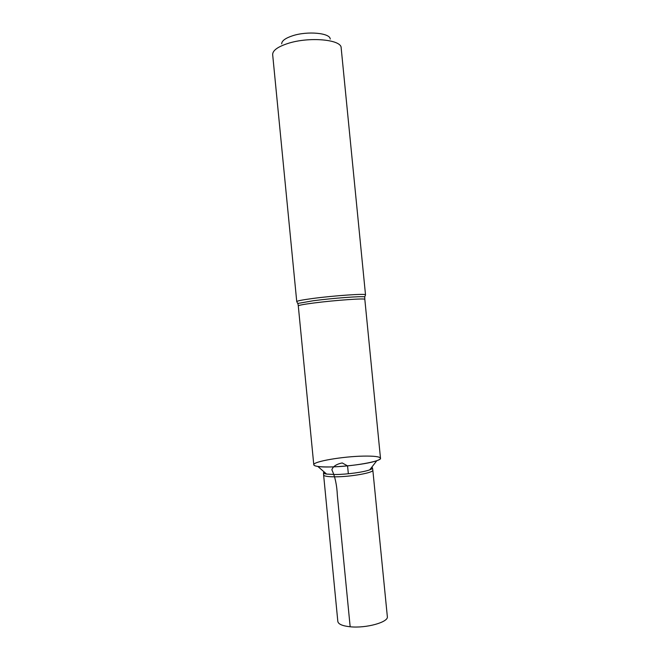 <?xml version="1.0" encoding="UTF-8"?>
<svg xmlns="http://www.w3.org/2000/svg" width="660" height="660" viewBox="0 0 660 660"><rect width="100%" height="100%" fill="white"/><g stroke="black" fill="none" stroke-linecap="round" stroke-linejoin="round"><path stroke-width="0.99" d="M329.769 466.942C319.564 467.032 314.242 466.315 313.789 464.788C312.815 461.546 342.688 456.448 363.404 456.109C374.096 455.92 379.789 456.629 380.49 458.246C382.115 461.323 351.054 466.768 329.769 466.942C319.564 467.032 314.242 466.315 313.789 464.788L298.287 305.877C298.534 305.283 303.683 304.326 313.739 303.006C334.719 300.259 366.019 298.064 364.823 299.359L380.49 458.246C382.115 461.323 351.054 466.768 329.769 466.942M330.231 39.08C330.256 32.959 307.321 30.814 292.479 35.805C285.334 38.189 281.738 40.87 281.68 43.84M296.744 301.595C296.983 300.919 302.296 299.887 312.675 298.493C334.364 295.573 366.745 293.395 365.516 294.855L341.162 47.883C341.624 39.476 308.913 36.49 287.752 43.511C277.629 46.852 272.605 50.548 272.662 54.607L296.744 301.595L297.982 303.971M380.49 458.263L380.49 458.263C380.548 458.972 379.327 459.781 376.835 460.672C366.308 464.764 328.969 468.427 317.848 466.455C315.224 466.059 313.871 465.514 313.789 464.797L313.789 464.788M371.77 467.206L372.479 467.841C372.628 468.435 371.712 469.103 369.724 469.846C363.8 472.139 346.921 474.449 335.379 474.515L326.601 474.078C324.514 473.731 323.483 473.253 323.507 472.642L324.085 471.875M323.515 472.766L323.614 474.969C323.977 476.215 327.954 476.834 335.536 476.817C351.211 476.8 373.997 472.651 372.834 470.143L372.496 467.957M371.365 469.128L370.458 468.897M372.834 470.143L387.337 616.597C388.814 622.124 366.102 628.493 350.163 626.769C342.449 625.952 338.332 624.178 337.829 621.448L323.614 474.969M348.34 473.764L347.564 465.886L342.21 462.94C336.476 464.129 333.019 466.414 331.856 469.78C335.082 476.635 336.913 485.224 337.359 495.544L350.163 626.769M364.757 297.421L364.749 296.885C362.183 295.985 332.706 298.163 313.211 300.754L297.891 303.443L298.287 305.877M365.516 294.855L364.749 296.885L364.823 299.359M369.724 469.846L376.835 460.672M326.601 474.078L317.848 466.455"/></g></svg>

